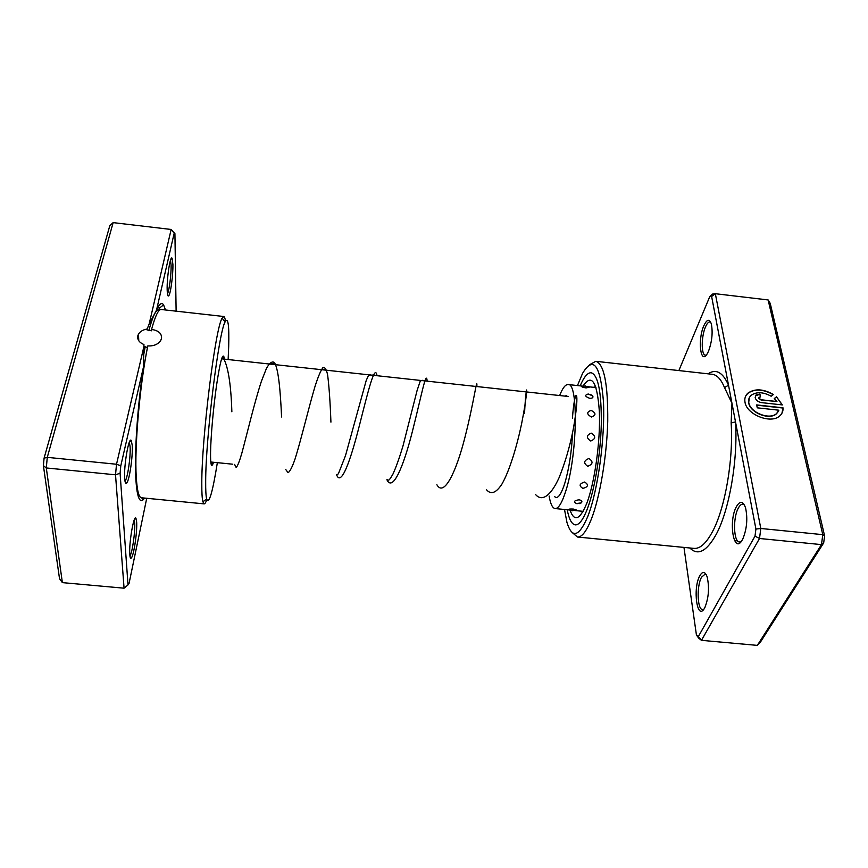 <?xml version="1.0" encoding="UTF-8"?>
<svg xmlns="http://www.w3.org/2000/svg" width="868" height="868" viewBox="0 0 868 868"><rect width="100%" height="100%" fill="white"/><g stroke="black" fill="none" stroke-linecap="round" stroke-linejoin="round"><path stroke-width="1.3" d="M130.026 441.595L129.994 440.922M778.346 411.41L776.469 413.776C769.482 420.503 750.071 412.832 748.683 402.871L749.29 397.761M771.175 396.231C763.222 391.902 756.538 391.598 751.145 395.331C749.03 397.251 748.249 399.681 748.791 402.644C750.18 412.615 769.601 420.286 776.578 413.559L778.867 410.195L757.265 407.83L756.657 404.922L783.001 407.808C783.272 411.085 782.187 413.786 779.724 415.924C770.979 424.311 746.686 414.676 745.004 402.231C744.343 398.553 745.319 395.515 747.934 393.128C754.845 388.376 763.33 388.831 773.399 394.495L771.175 396.231M781.96 413.211L783.001 407.808M761.724 402.654C758.231 402.014 756.05 400.365 755.16 397.718L756.039 394.973L759.901 394.039L760.509 396.904L759.218 397.208L758.925 398.13L761.117 399.768L776.936 401.515L774.278 398.553L776.491 396.806L782.35 404.922L761.724 402.654M776.936 401.515L760.997 399.985L758.816 398.347L758.947 397.609M683.962 547.415L696.44 635.083L698.339 636.58L755.008 536.12L755.919 529.068L735.5 421.87L731.138 422.976L731.974 403.294L724.52 387.584C721.069 379.283 716.968 374.846 712.216 374.292L595.839 361.305C604.041 363.898 608.001 383.83 607.741 421.11C606.873 456.362 599.821 497.755 591.238 519.422C586.367 531.498 581.777 537.357 577.459 537.021L572.196 532.529M708.462 351.356L707.355 353.558C700.563 365.786 697.449 339.811 703.84 325.706C706.932 319.164 709.438 318.578 711.359 323.97C712.964 332.596 711.999 341.721 708.462 351.356M710.773 322.332L709.915 321.952C708.429 321.887 706.953 323.547 705.489 326.932C701.214 336.383 701.138 355.251 705.424 355.175L706.357 355.012M742.444 539.636C733.905 555.759 728.002 521.31 736.476 506.532C740.089 500.521 743.127 500.999 745.59 507.964C747.815 518.554 746.903 528.84 742.867 538.822L742.444 539.636M744.408 504.948L742.856 504.199C741.305 504.102 739.807 505.382 738.364 508.051C732.766 517.708 733.525 542.099 739.525 541.99L741.174 541.567M704.632 607.958C697.232 622.02 692.458 588.504 699.814 575.744C702.613 571.003 705.044 571.361 707.116 576.797C709.503 587.245 708.787 597.423 704.957 607.34L704.632 607.958M706.226 574.659L705.087 574.16L701.55 577.209C696.548 585.781 697.243 609.77 702.581 609.575L703.774 609.293M564.504 509.494L566.956 522.438C572.055 538.952 578.999 536.966 587.788 516.471C597.889 490.995 605.256 437.396 603.444 401.439C600.341 364.755 593.376 355.413 582.547 373.403L577.47 385.555M589.763 364.614L595.839 361.305M567.216 509.766C569.05 519.259 571.741 524.294 575.256 524.869C579.01 525.151 582.992 519.954 587.202 509.288C594.547 490.344 600.537 454.702 601.296 424.354C601.567 392.238 598.193 375.03 591.173 372.741C587.603 372.578 583.936 376.951 580.171 385.848C583.936 376.951 587.603 372.578 591.173 372.741C598.193 375.03 601.567 392.238 601.296 424.354C600.537 454.702 594.547 490.344 587.202 509.288C582.992 519.954 579.01 525.151 575.256 524.869C571.741 524.294 569.05 519.259 567.216 509.766M755.919 529.068L760.802 528.482L822.788 534.655L768.137 299.948L715.34 293.709L760.802 528.482L759.511 538.486L821.475 544.616L822.788 534.655L824.6 535.903L823.678 542.923L760.368 642.201L757.33 645.38L821.475 544.616L823.678 542.923M755.008 536.12L759.511 538.486L701.463 640.334L757.33 645.38M698.339 636.58L701.463 640.334L698.751 638.197L696.44 635.083M709.753 296.639L712.671 294.013L715.34 293.709L711.619 296.444L709.753 296.639L678.874 370.571M689.832 547.979C697.839 556.03 706.628 551.495 716.198 534.395C729.229 510.449 738.093 459.758 735.5 421.87L711.619 296.444M768.137 299.948L770.231 303.355L824.6 535.903M708.049 373.826C716.013 368.477 722.838 372.264 728.523 385.197L724.52 387.584M760.346 396.893L759.901 394.039M759.793 394.256L755.312 395.949M782.144 404.9L776.491 396.806M776.383 397.023L774.354 398.618M773.193 394.658C763.156 389.048 754.693 388.614 747.825 393.356L745.645 396.155M782.882 408.025L756.712 405.161M573.292 509.049C569.788 508.919 568.356 509.104 569.007 509.581L572.153 510.796L576.146 509.863L573.292 509.049M579.195 503.657L581.31 502.854C582.569 501.444 581.831 500.424 579.086 499.794C574.117 500.51 573.227 501.769 576.439 503.57L577.253 503.7M584.609 482.033C579.26 483.747 578.706 485.863 582.96 488.391C588.341 486.85 588.895 484.724 584.609 482.033M588.927 458.478C583.708 460.615 583.318 463.208 587.755 466.268C593.018 464.206 593.408 461.602 588.927 458.478M591.249 433.143C586.269 435.226 586.106 437.852 590.761 441.009C595.806 438.861 595.969 436.246 591.249 433.143M591.184 410.412C586.497 412.018 586.584 414.21 591.466 417.009C596.218 415.24 596.121 413.038 591.184 410.412M588.808 394.094L588.048 394.05C584.457 395.157 585.032 396.578 589.773 398.347C592.627 398.293 593.56 397.425 592.573 395.743L590.598 394.517M589.025 387.681L585.303 385.945L581.994 386.455C581.235 386.824 582.591 387.302 586.063 387.92L588.656 387.356M564.894 396.112L566.739 395.515M572.652 431.971C571.697 451.382 569.126 468.319 564.938 482.792C561.835 492.731 558.884 497.635 556.073 497.527L554.381 496.561M559.643 395.548C562.572 388.083 565.394 384.416 568.095 384.535C578.576 382.278 577.437 455.299 565.827 490.908C562.063 502.832 558.504 508.713 555.119 508.561C552.449 508.116 550.453 503.939 549.129 496.04M147.701 327.377L147.159 329.015C143.046 329.721 140.149 331.435 138.468 334.158L137.806 335.84C137.187 339.648 139.238 342.545 143.947 344.553L143.437 367.142L120.793 465.801L120.088 473.244L128.008 584.923L129.017 583.621L146.725 498.286M147.017 329.905L151.629 330.795L151.574 329.428C158.605 330.534 161.915 333.54 161.524 338.444L160.775 340.354C158.16 344.336 153.82 346.191 147.788 345.931C139.813 384.383 134.323 447.552 136.265 477.053C137.09 490.539 138.837 497.44 141.495 497.776L204.143 503.874L202.906 501.823C202.125 498.807 201.756 492.709 201.799 483.541C201.571 438.655 215.416 327.561 222.099 318.241L223.738 316.494C224.497 316.614 225.072 318.198 225.474 321.247M144.555 498.069L143.242 499.718C139.444 503.223 136.97 496.333 135.831 479.038C134.28 454.051 137.459 406.202 143.437 367.142M147.452 347.612L143.893 346.278M167.166 289.966C166.754 277.782 170.378 254.66 172.103 258.295L172.906 264.436C173.188 274.982 170.54 294.502 168.631 295.879C167.784 296.552 167.307 294.577 167.166 289.966M167.426 293.775C169.184 291.181 171.343 274.407 171.094 265.304L170.529 260.085M129.788 554.543C128.822 543.411 133.911 513.802 135.961 518.294L136.656 521.994C137.383 531.628 133.715 556.269 131.263 558.037C130.504 558.71 130.016 557.538 129.788 554.543M129.929 555.976C132.218 553.317 135.343 531.672 134.692 523.165L134.182 520.051M124.71 478.691C123.625 465.964 128.941 435.617 131.318 440.618L132.218 445.349C133.01 456.199 129.321 481.132 126.587 483.172C125.621 484.008 125.003 482.51 124.71 478.691M124.992 481.143C127.52 478.952 130.84 456.362 130.091 446.532L129.31 442.279M213.528 462.275L212.736 464.369C211.184 467.331 210.457 463.425 210.555 452.651C210.761 437.049 213.311 408.134 216.457 385.967C219.929 362.672 222.447 352.983 223.977 356.922L224.324 359.135M228.143 359.547L228.696 346.289C229.25 325.012 228.078 316.863 225.159 321.844C218.866 331.099 205.651 437.906 205.683 481.219C205.607 490.084 205.922 495.986 206.638 498.926C208.971 504.829 212.541 492.742 217.358 462.666M206.812 499.577C205.803 502.485 204.913 503.917 204.143 503.874M147.159 329.015L149.144 324.046L171.148 229.467L113.155 222.62L47.273 457.349L46.297 467.961L62.377 582.623L59.523 578.717L43.4 465.649L44.084 458.163L109.845 225.55L113.155 222.62M128.008 584.923L124.07 588.189L115.52 474.807L116.518 464.25L47.273 457.349L44.084 458.163M120.793 465.801L116.518 464.25L143.893 346.603M223.738 316.494L161.177 309.496C158.453 309.268 155.253 315.919 151.574 329.428M176.117 311.167L174.924 233.655L174.197 233.134L156.522 310.136C159.332 303.822 161.687 302.075 163.585 304.874L165.484 309.974M174.197 233.134L171.148 229.467L174.924 233.655M120.088 473.244L115.52 474.807L46.297 467.961L43.4 465.649M124.07 588.189L62.377 582.623M156.522 310.136L149.144 324.046M577.459 537.021L694.009 548.392C700.096 548.901 706.292 543.26 712.595 531.444C725.084 508.279 733.568 459.498 731.138 422.976M582.992 386.108C591.705 373.088 597.162 381.562 599.365 411.562C600.591 440.651 594.743 482.803 586.725 503.451C579.878 519.867 574.323 522.124 570.059 510.21M595.622 386.748L593.365 387.302M580.41 511.078L582.515 512.077M222.436 356.629C227.807 364.267 230.942 382.658 231.864 411.79M234.577 464.391L236.161 467.472C237.572 466.17 239.459 461.429 241.825 453.237C246.935 434.336 254.357 402.795 261.409 381.258L266.389 368.542C269.46 362.954 272.129 360.947 274.386 362.531C278.53 368.64 280.44 391.522 281.579 416.998M285.756 469.545L288.089 472.68C290.031 471.443 292.397 466.767 295.163 458.651C301.033 439.913 308.509 408.502 314.845 386.987C317.883 377.33 320.542 370.918 322.809 367.75C324.816 366.763 326.422 369.182 327.637 375.009C329.113 386.661 330.209 402.372 330.925 422.152M336.524 474.644C341.037 487.132 350.314 461.483 359.428 425.396C368.575 389.309 374.911 363.464 377.037 375.714M386.9 479.722C392.672 492.275 403.479 466.897 412.517 430.951C421.62 395.005 426.318 369.095 427.143 381.15M436.886 484.745C443.895 497.386 456.21 472.257 465.172 436.463C474.232 400.669 477.324 374.683 476.857 386.553M486.492 489.736C490.919 494.923 496.062 493.057 501.91 484.127C509.614 470.727 517.024 445.794 521.625 423.66C529.675 382.81 526.138 378.871 524.554 413.244M535.708 494.684C542.207 502.073 550.963 495.595 559.068 477.726C565.133 462.731 569.864 446.532 573.271 429.139C580.67 388.387 574.822 384.199 572.424 418.354M138.468 493.393L137.068 491.234M148.829 330.697C152.594 316.581 155.882 309.626 158.692 309.833L159.766 309.952M139.488 495.986L138.283 496.518M143.263 357.139L145.13 347.102M158.074 306.979L160.254 309.659M232.743 464.206L210.794 462.004M568.421 396.492L221.579 358.831M740.708 542.099L739.525 541.99M703.481 609.661L702.581 609.575M737.594 540.862L734.491 540.558L737.594 540.862M269.264 363.659L273.387 363.388M321.572 369.367L324.382 369.291L325.728 370.137M336.545 474.655C336.849 475.382 337.533 474.926 338.585 473.288L345.518 455.581L366.22 380.455L368.455 375.605L370.484 374.531M372.86 374.933L376.018 375.605M387.312 479.754C388.636 479.82 388.267 482.304 392.922 474.145C396.079 467.201 399.432 457.837 402.969 446.043L417.096 390.491L420.221 381.161L422.249 380.282M576.439 503.57L581.31 502.854M592.573 395.743L588.048 394.05M583.046 511.339L574.746 510.514M569.668 510.004L555.119 508.561M595.99 387.584L587.636 386.672M582.862 386.151L568.095 384.535M138.782 340.766L138.468 334.158M141.603 497.787L143.242 499.718M138.576 493.751L137.502 493.512M170.822 259.293L172.103 258.295M134.41 519.487L135.961 518.294M129.386 442.094L131.318 440.618M206.638 498.926L202.906 501.823M137.773 335.959L138.565 336.046M225.159 321.844L222.099 318.241M210.805 462.08L212.736 464.369M125.025 481.339L126.587 483.172M130.026 556.562L131.263 558.037M167.567 294.621L168.631 295.879M163.585 304.874L159.43 308.118L159.983 309.811"/></g></svg>
